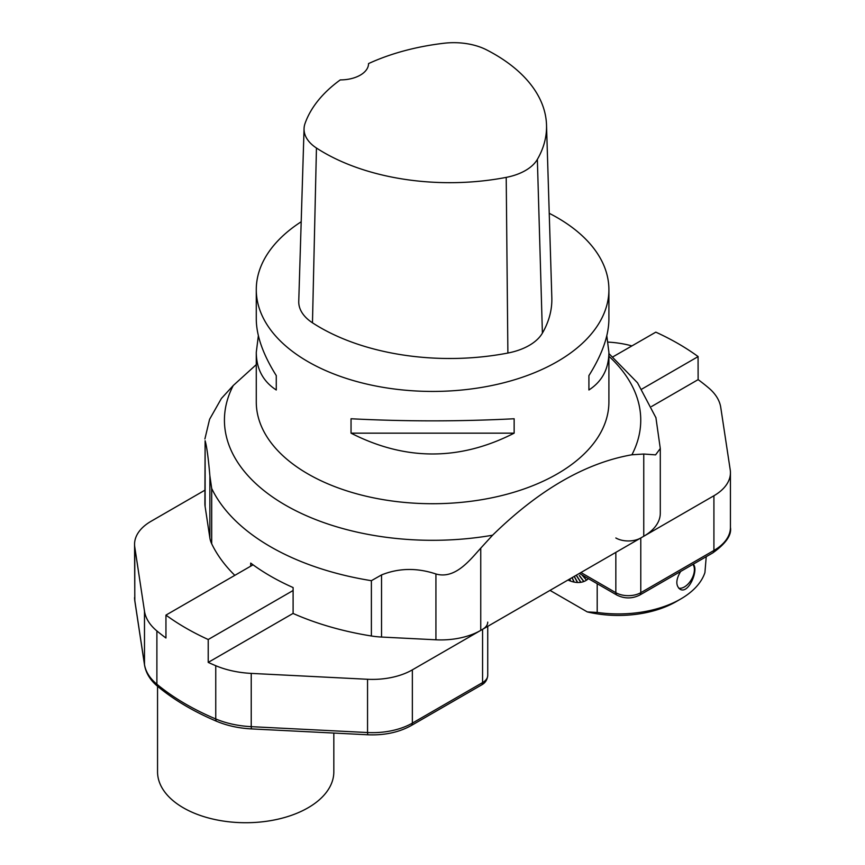 <?xml version="1.0" encoding="UTF-8"?>
<svg xmlns="http://www.w3.org/2000/svg" width="865" height="865" viewBox="0 0 865 865"><rect width="100%" height="100%" fill="white"/><g stroke="black" fill="none" stroke-linecap="round" stroke-linejoin="round"><path stroke-width="1.3" d="M549.232 213.298A176.319 101.789 180 0 1 557.265 217.656A176.319 101.789 180 0 1 608.906 289.634A176.319 101.789 180 0 1 432.587 391.434A176.319 101.789 180 0 1 256.278 289.634A176.319 101.789 180 0 1 301.193 221.764M606.808 335.707L608.906 352.325L608.906 401.933A176.319 101.789 180 0 1 432.587 503.722A176.319 101.789 180 0 1 256.278 401.933L256.278 352.325L258.365 335.707M256.278 289.634L256.278 319.088C256.408 335.761 263.068 354.596 276.27 375.594L276.27 389.985C263.068 381.443 256.408 368.89 256.278 352.325M608.906 352.325C608.776 368.89 602.105 381.443 588.914 389.985L588.914 375.594C602.105 354.596 608.776 335.761 608.906 319.088L608.906 289.634M351.039 433.16L351.039 418.757C405.404 421.558 459.769 421.558 514.145 418.757L514.145 433.16C459.769 460.915 405.404 460.915 351.039 433.16L514.145 433.16M546.518 124.971L551.827 297.679A183.369 105.865 180 0 1 542.398 333.111A54.657 31.551 180 0 1 507.885 353.039A183.369 105.865 180 0 1 312.47 322.807A54.657 31.551 180 0 1 298.749 301.334L304.058 128.625A49.337 28.491 180 0 1 305.053 123.446A178.049 102.794 180 0 1 340.269 79.904A28.21 16.284 180 0 0 368.544 63.621A28.21 16.284 180 0 0 368.544 63.588A178.049 102.794 180 0 1 443.961 43.25A49.337 28.491 180 0 1 486.519 49.835A178.049 102.794 180 0 1 546.518 124.971A178.049 102.794 180 0 1 537.36 159.387A49.337 28.491 180 0 1 506.209 177.379A178.049 102.794 180 0 1 316.449 148.023A49.337 28.491 180 0 1 304.058 128.625M588.914 389.985L588.914 375.594M276.27 375.594L276.27 389.985M371.388 635.991L371.388 580.685L381.541 574.922C398.862 567.981 416.995 567.678 435.928 573.982C455.001 579.453 469.641 560.477 480.745 548.15L492.585 535.208C539.09 489.741 585.529 462.926 631.915 454.774L643.755 454.039L655.594 454.86L660.287 448.503L660.287 513.226A56.42 32.578 180 0 1 643.755 536.257L480.745 630.38A56.42 32.578 180 0 1 435.928 639.797L381.541 637.051A56.42 32.578 180 0 1 371.388 635.991A229.214 132.334 180 0 1 293.105 613.469L293.105 587.551A229.214 132.334 180 0 1 250.709 563.083L250.709 566.175M660.287 448.503L655.897 417.525M209.871 475.804L211.698 488.487L211.698 543.793A56.42 32.578 180 0 1 209.871 537.933L205.113 506.533A56.42 32.578 180 0 1 204.897 503.69L205.113 440.728C206.767 446.318 208.357 458.007 209.871 475.804L209.871 537.933M234.815 575.355A229.214 132.334 180 0 1 211.698 543.793M256.278 364.619L233.269 385.498L221.418 398.441L209.59 419.309L204.897 438.966M651.55 406.518L698.131 379.627A255.651 147.601 180 0 1 708.813 388.05A70.53 40.72 0 0 1 720.75 407.393L730.222 469.879A56.42 32.578 0 0 1 730.438 472.723A56.42 32.578 0 0 1 713.917 495.753L640.781 537.976L640.781 592.687L713.917 550.464L713.917 495.753M615.837 537.976A17.635 10.175 0 0 0 640.781 537.976M631.861 345.903A70.53 40.72 0 0 0 608.084 342.108M612.917 356.845L655.811 332.149A255.651 147.601 180 0 1 698.066 356.553L698.131 379.627M698.131 356.585L641.895 389.055M333.825 733.066L333.825 771.84A88.133 50.884 180 0 1 279.417 818.852A88.133 50.884 180 0 1 183.369 807.824A88.133 50.884 180 0 1 167.724 795.573A88.133 50.884 180 0 1 157.549 771.84L157.549 686.291M215.753 665.704A255.651 147.601 180 0 1 208.216 662.395L208.216 639.516A255.651 147.601 180 0 1 165.95 615.112L165.95 638.002A255.651 147.601 180 0 1 156.889 630.942L156.889 684.215A255.651 147.601 0 0 0 215.753 718.966L215.753 665.704A70.53 40.72 0 0 0 251.228 673.392L367.549 679.274A56.42 32.578 0 0 0 412.356 669.856L482.573 629.32A17.635 10.175 0 0 0 487.73 622.119M134.562 544.301A56.42 32.578 0 0 0 134.778 547.134L134.778 600.407A5.287 4.303 171.4 0 0 134.821 600.926L134.562 544.301A56.42 32.578 0 0 1 151.083 521.271L204.897 490.196M208.216 639.516L293.105 590.503M165.95 615.112L253.067 564.813M134.778 547.134L144.487 611.209A70.53 40.72 0 0 0 156.889 630.942M208.216 662.395L293.105 613.393M597.196 583.713L597.196 612.442A88.154 50.894 0 0 0 680.668 599.023A88.154 50.894 0 0 0 704.921 572.587L706.229 556.682M693.146 564.24C699.147 569.073 688.583 595.109 679.836 589.087C675.587 585.389 675.857 579.507 680.658 571.451M680.668 599.023L676.181 601.618A81.807 47.229 180 0 1 587.27 611.912L597.174 612.442M587.27 611.901L550.01 590.384M588.449 578.663A41.844 24.155 60 0 1 586.6 580.112L582.232 575.074M582.21 575.063L586.481 580.199A41.844 24.155 60 0 1 583.907 581.496L579.399 575.506A163.874 32.156 -36.9 0 1 579.258 575.56L583.756 581.55A41.844 24.155 60 0 1 580.902 582.296L576.944 576.166A163.874 48.375 -32.9 0 1 576.782 576.187L580.75 582.329A41.844 24.155 60 0 1 577.658 582.502L574.284 576.371M579.399 575.506L583.756 581.55M580.437 581.572L580.75 582.329M577.236 581.734L577.485 582.502A41.844 24.155 60 0 1 574.209 582.102L572.154 577.593L574.025 582.069A41.844 24.155 60 0 1 570.608 581.107L569.83 578.945L570.424 581.042A41.844 24.155 60 0 1 567.948 580.026M678.679 588.168A14.132 8.163 120 0 0 690.702 580.729M692.151 578.198A14.132 8.163 120 0 0 692.876 564.391A14.121 8.153 120 0 1 693.135 575.949A14.121 8.153 120 0 1 684.399 586.935A14.121 8.153 120 0 1 678.657 588.157M570.424 581.042L569.7 579.02M574.025 582.069L572.035 577.669M577.485 582.502L574.165 576.436M586.481 580.199L581.831 574.836M537.36 159.387L542.398 333.111M506.209 177.379L507.885 353.039M316.449 148.023L312.47 322.807M643.755 536.257L643.755 454.039M205.113 440.728L205.113 506.533M480.745 548.15L480.745 630.38M435.928 639.797L435.928 573.982M381.541 574.922L381.541 637.051M371.388 580.685A229.214 132.334 180 0 1 211.698 488.487M631.915 454.774A208.162 120.181 0 0 0 608.906 356.25M233.269 385.498A208.162 120.181 0 0 0 285.396 505.117A208.162 120.181 0 0 0 492.585 535.208M580.934 572.533L615.837 592.687L615.837 552.378M579.388 573.43L616.94 595.109A5.287 3.049 120 0 1 615.837 592.687A17.635 10.175 0 0 0 640.781 592.687A5.287 3.049 60 0 1 639.678 595.109L712.814 552.886A5.287 3.049 60 0 0 713.917 550.464A56.42 32.578 0 0 0 730.438 527.423L730.438 472.723M412.356 669.856L412.356 723.118L482.573 682.582L482.573 629.32M251.228 673.392L251.228 726.665L367.549 732.536L367.549 679.274M134.562 597.564A56.42 32.578 0 0 0 134.778 600.407L144.487 664.482L144.487 611.209M411.264 725.54C398.906 732.385 384.395 735.466 367.744 734.774L367.549 732.536A56.42 32.578 0 0 0 412.356 723.118A5.287 3.049 -120 0 1 411.264 725.54L481.47 685.004A5.287 3.049 -120 0 0 482.573 682.582A17.635 10.175 0 0 0 487.73 675.392L487.73 626.336M144.531 665.001A5.287 4.303 171.4 0 1 144.487 664.482A70.53 40.72 0 0 0 156.889 684.215A5.287 3.546 -50.4 0 0 157.852 686.54C150.359 680.355 145.915 673.175 144.531 665.001L134.821 600.926M215.753 718.966A70.53 40.72 0 0 0 251.228 726.665L251.423 728.903C238.783 728.233 227.246 725.724 216.823 721.378A5.287 2.552 -67.1 0 1 215.753 718.966M608.906 353.558L637.516 382.806L656.005 417.86M616.94 595.109C624.519 598.829 632.099 598.829 639.678 595.109M712.814 552.886C725.908 543.512 731.779 535.035 730.438 527.423M487.73 675.392C487.319 679.814 485.233 683.026 481.47 685.004M367.744 734.774L251.423 728.903M216.823 721.378C193.911 711.7 174.254 700.088 157.852 686.54"/></g></svg>
